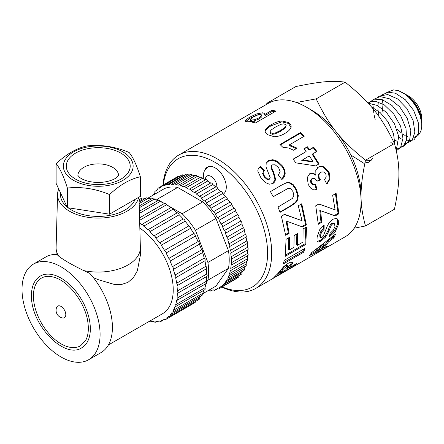 <?xml version="1.0" encoding="UTF-8"?>
<svg xmlns="http://www.w3.org/2000/svg" width="444" height="444" viewBox="0 0 444 444"><rect width="100%" height="100%" fill="white"/><g stroke="black" fill="none" stroke-linecap="round" stroke-linejoin="round"><path stroke-width="0.67" d="M404.184 93.545L407.764 95.776L410.428 98.035L415.146 103.58L417.599 107.531L420.191 113.32L421.251 117.144L421.772 122.094L421.772 118.709A18.437 10.645 -120 0 0 408.735 96.132L405.405 94.211M398.484 90.681L404.712 93.984L408.164 96.753L411.938 100.694L416.45 107.27L419.985 115.179L421.689 122.855L421.7 127.134L421.029 130.525L419.586 133.638L417.737 135.736L413.841 137.507M407.908 136.758L406.987 136.397M405.189 135.537L402.647 133.96M401.37 133.011L397.119 128.96M421.772 122.094L421.767 122.444M421.772 123.97L421.312 118.42L420.113 114.152L417.399 108.214L414.89 104.196L411.716 100.144L407.204 95.749L402.708 92.652L398.501 90.72M394.45 143.495C381.529 116.611 369.93 102.181 345.143 82.151L316.178 98.873C329.098 125.757 340.698 140.187 365.49 160.217L394.45 143.495C400.388 165.207 400.388 180.675 394.45 209.241L365.49 225.963L354.184 228.194M365.49 160.217C359.557 188.783 359.557 204.246 365.49 225.963M345.143 82.151C332.223 80.408 320.624 81.446 295.832 86.558L266.872 103.28L268.115 103.458A77.001 44.456 60 0 1 306.621 107.27A77.001 44.456 60 0 1 361.066 201.57A77.001 44.456 60 0 1 345.121 236.824L255.744 288.422A77.001 44.456 60 0 1 221.856 287.04M296.437 102.497L316.178 98.873M266.644 104.307L266.872 103.28M365.601 160.151L371.112 160.506M350.888 155.05L363.647 163.164L369.053 162.204L372.583 158.058M371.284 106.765L380.142 112.571L387.895 121.639L393.534 133.811L394.977 145.338M368.076 103.147L377.217 105.433L386.463 112.421L394.488 123.882L398.718 136.458L396.242 150.394M367.338 102.348L375.197 101.165L384.293 104.878L393.806 114.08L400.61 126.196L402.969 138.295L400.61 147.48L396.331 150.766M368.143 103.219L374.076 99.178L381.979 99.495L392.08 105.567L400.799 116.028L405.994 128.444L406.671 139.738L403.346 146.326L397.214 148.862M374.092 99.173L380.131 96.553L389.86 98.923L399.661 106.727L407.181 118.232L410.833 130.503L409.607 140.487L404.096 145.876L401.304 146.315M393.029 143.862L390.853 142.491M375.152 119.503L374.003 114.563M373.781 112.865L373.62 109.94M373.682 107.925L373.793 106.732M378.249 96.897L379.287 96.087L387.745 94.555L397.696 98.962L406.826 108.441L413.092 120.468L414.879 132.134L412.06 140.659L405.311 143.717M397.047 141.347L394.838 139.916M378.726 114.608L378.321 112.471M378.105 110.867L377.894 107.753M377.927 105.805L378.249 102.886M382.495 94.7L388.334 92.23L395.493 93.24L405.361 99.783L413.63 110.395L418.254 122.583L418.398 133.35L413.997 139.843L406.399 140.948M401.093 138.744L398.829 137.246M383.022 112.415L382.595 110.317M382.351 108.708L382.09 105.539M382.106 103.563L382.5 100.322M386.696 92.535L393.639 89.882L398.468 90.676M204.867 170.046A15.69 9.058 60 0 1 207.348 167.105A15.69 9.058 60 0 1 222.91 175.952A15.69 9.058 60 0 1 223.282 194.133M306.621 107.27L311.76 110.234A69.736 40.26 60 0 1 361.066 195.643L361.066 201.57M282.623 269.913L279.798 273.271L285.642 269.897L286.907 268.465L288.273 266.4L287.884 266.039L284.343 268.176L282.623 269.913L281.912 269.025L279.132 272.339L279.798 273.271M288.273 266.4L287.157 265.173L285.775 265.751L286.502 266.611M162.998 185.098A77.001 44.456 60 0 1 178.749 155.056A77.001 44.456 60 0 1 255.75 199.511A77.001 44.456 60 0 1 255.744 288.422M163.259 184.943A74.093 42.779 60 0 1 217.51 163.825A74.093 42.779 60 0 1 267.532 250.472A74.093 42.779 60 0 1 222.117 286.891M315.368 251.404L321.523 248.818L324.398 244.955L315.368 251.404L314.663 250.505L323.67 244.089L324.398 244.955M270.984 130.092L270.102 131.713L270.912 132.795L272.644 133.394L275.136 133.05L280.669 130.358L285.259 127.223L286.141 125.541L285.32 124.425L283.588 123.865L281.091 124.265L275.569 126.99L270.984 130.092M303.091 228.943L306.554 226.934L305.811 244.411L285.253 256.338L286.047 239.338L289.521 237.324L289.366 249.972L293.922 247.325L294.139 235.598L297.602 233.583L297.386 245.316L302.98 242.069L303.091 228.943M296.037 202.442L291.02 205.994L280.075 212.365L278.016 207.026L292.474 198.363L293.806 195.56L293.001 191.619L290.648 188.672L288.189 188.345L273.243 196.748L270.429 191.608L282.44 184.621L286.652 182.712L290.087 182.739L293.373 184.776L296.464 189.399L298.296 195.499L297.752 199.617L296.037 202.442L295.31 202.464L290.293 206.01L279.953 212.027M309.429 255.611L311.682 252.586L335.625 234.01L333.916 237.823L328.471 241.941L324.264 247.602L327.944 245.898L325.163 248.202L309.429 255.611M338.45 224.525L335.309 231.507L329.315 236.857L330.07 233.3L333.405 230.12L334.948 226.512L334.526 223.815L332.65 223.865L331.368 225.047L328.871 231.152L325.746 236.941L321.056 241.098L318.387 241.98L317.471 241.641L316.994 240.748L317.133 237.113L319.541 229.887L324.17 224.958L324.065 229.448L321.656 232.001L320.562 235.159L320.74 237.59L321.861 237.501L323.254 236.169L327.367 225.824L329.581 222.072L332.872 219.242L336.152 218.431L337.29 218.875L338.273 220.191L338.45 224.525L337.64 223.893L334.521 230.786L329.687 235.292M329.109 172.139L330.031 178.993L326.889 184.177L324.497 179.543L326.19 176.989L325.868 174.07L323.72 172L321.684 171.967L320.718 172.394L318.859 174.775L319.153 177.755L320.474 179.892L317.027 181.202L314.924 178.494L312.465 178.566L311.183 180.308L311.533 182.75L313.203 184.549L315.723 184.471L316.949 189.499L315.09 189.86L313.42 189.76L310.572 188.04L308.236 184.493L307.237 177.528L309.701 173.737C311.799 172.799 313.869 173.199 315.917 174.936L315.789 170.413L318.254 167.249C320.085 166.239 322.061 166.167 324.17 167.027L329.109 172.139L328.438 172.3L329.32 179.065L326.673 183.744M283.011 147.452L279.986 144.5L300.555 132.534L304.279 136.191L289.477 144.805L297.103 148.157L293.54 150.233L288.594 147.946L283.011 147.452M289.138 267.876L296.897 263.386L294.389 265.723L273.804 277.617L277.716 273.698L283.783 266.55L288.267 263.248L291.181 261.971L292.479 262.204L292.491 263.292L290.637 266.156L289.138 267.876L288.467 266.938L289.943 265.251L290.637 266.156M284.709 133.478C281.885 135.353 278.444 136.452 274.386 136.763L267.66 134.687C265.767 133.461 264.913 132.096 265.107 130.597C266.134 128.277 268.248 126.301 271.439 124.664C274.27 122.805 277.728 121.556 281.818 120.907L288.578 122.533C290.515 123.865 291.353 125.452 291.092 127.295C289.976 129.859 287.845 131.918 284.709 133.478M309.573 149.556L313.697 147.153L316.838 151.465L312.715 153.863L319.064 163.886L315.623 165.889L295.854 162.865L293.118 159.135L306.121 151.565L303.935 148.779L307.387 146.77L309.573 149.556L309.129 150.1L313.253 147.697L316.35 151.942M332.667 195.343L336.125 193.329L338.866 213.803L335.126 215.973L320.607 210.7L321.767 222.294L318.293 224.314L315.728 205.827L318.953 203.951L335.115 209.895L332.667 195.343M272.183 110.212L275.968 111.067L255.478 122.944L251.948 122.128L254.129 120.868L250.483 121.617L247.269 121.745L245.338 121.051L245.321 120.496L249.378 117.327L256.76 113.88L262.809 112.765L264.396 113.259L264.707 114.541L272.183 110.212L272.45 111.261L274.786 111.749M266.028 163.342L268.548 160.617L272.738 159.685L277.511 161.222L282.123 165.623C284.066 168.043 285.087 170.674 285.181 173.515C284.876 176.085 283.766 178.088 281.846 179.526L278.338 174.992L280.131 171.556L278.593 167.61L275.158 164.813L272.289 164.879L271.428 166.05L271.839 168.171L273.754 172.361L275.502 178.926C275.33 181.008 274.442 182.551 272.827 183.566L269.219 184.21L265.14 182.417L261.116 178.233L257.753 170.979L258.386 168.304L260.417 166.25L264.308 170.452L263.525 171.317L263.026 172.999L264.574 176.29L267.649 179.06L269.758 178.815L269.269 179.287L270.202 177.639L265.989 166.889L266.211 162.992M298.285 205.777L301.742 203.763L306.36 224.836L302.619 227.006L286.88 221.262L289.127 233.261L285.653 235.281L281.402 216.267L284.621 214.391L302.031 220.674L298.285 205.777M284.36 260.251L304.923 248.329L303.69 252.17L283.128 264.086L284.36 260.251M302.259 159.957L312.931 161.427L309.263 155.877L301.765 160.428L312.387 161.821L312.931 161.427M250.349 119.225L251.359 120.035L254.712 119.686L258.908 117.938L261.66 115.634L261.655 115.179L261.938 116.223L261.938 116.689L261.66 115.634L260.589 114.646L257.387 115.135L252.963 117.188L250.349 119.225L250.682 120.674M303.724 249.023L302.919 251.404L303.69 252.17M302.919 251.404L283.666 262.559M301.121 204.123L305.544 224.481L306.36 224.836M305.544 224.481L301.803 226.656L302.619 227.006M301.803 226.656L297.608 225.169M289.127 233.261L288.311 232.934L286.097 221.112L286.88 221.262M288.311 232.934L285.559 234.532M283.871 214.347L302.031 220.674M266.028 163.359L268.209 161.289L272.388 160.34L277.123 161.838L281.674 166.161C283.594 168.548 284.587 171.14 284.66 173.954L281.801 179.465M284.66 173.954L285.181 173.515M271.684 165.423L271.428 166.05M271.029 166.65L271.417 168.748L271.839 168.171M271.417 168.748L273.293 172.883L274.98 179.359L275.502 178.926M274.98 179.359L272.777 183.588M258.225 168.653L260.417 166.25M260.073 166.911L263.903 171.045M263.525 171.317L263.026 172.999M262.609 173.576L264.125 176.823L264.574 176.29M264.125 176.823L267.166 179.543L267.649 179.06M267.166 179.543L268.959 179.548M268.209 161.289L268.548 160.617M272.388 160.34L272.738 159.685M277.123 161.838L277.511 161.222M281.674 166.161L282.123 165.623M254.146 120.918L259.168 118.986L258.908 117.938M254.989 120.74L254.712 119.686M259.168 118.986L261.938 116.689M250.694 120.285L251.67 121.095L251.359 120.035M251.67 121.095L253.48 121.034M253.48 122.444L254.39 121.917L254.129 120.868M245.643 121.384L245.321 120.496M245.704 121.556L249.789 118.387L249.378 117.327M249.789 118.387L257.143 114.941L256.76 113.88M257.143 114.941L263.137 113.825L262.809 112.765M263.137 113.825L264.691 114.319L264.396 113.259M272.45 111.261L264.974 115.595L264.707 114.541M335.47 193.712L338.045 213.336L338.866 213.803M338.045 213.336L334.299 215.507L335.126 215.973M334.299 215.507L321.872 211.161M321.767 222.294L320.945 221.85L319.802 210.428L320.607 210.7M320.945 221.85L318.259 223.41M318.831 204.018L329.331 207.764M313.253 147.697L313.697 147.153M319.064 163.886L318.476 164.213L312.226 154.34L312.715 153.863M318.476 164.213L315.601 165.889M293.268 159.329L306.121 151.565M304.123 149.012L307.387 146.77M306.976 147.353L309.129 150.1M265.112 131.546C266.167 129.243 268.287 127.273 271.478 125.635L271.439 124.664M271.478 125.635L281.829 121.861L281.818 120.907M281.829 121.861L288.517 123.443L288.578 122.533M288.517 123.443L290.97 127.533M270.102 131.713L270.057 132.634L270.851 133.705L270.912 132.795M270.851 133.705L272.561 134.288L272.644 133.394M272.561 134.288L275.041 133.938L275.136 133.05M275.041 133.938L280.569 131.241L285.165 128.111L285.259 127.223M285.165 128.111L286.141 125.541M293.972 265.079L294.389 265.723M288.905 267.554L286.502 268.942M279.57 272.949L277.189 274.325M291.886 261.927L291.769 262.426L292.491 263.292M291.769 262.426L289.943 265.251M287.557 265.523L287.157 265.173M285.775 265.751L283.622 267.305L284.343 268.176M283.622 267.305L281.912 269.025M280.392 144.883L300.311 133.3L300.555 132.534M300.311 133.3L303.974 136.896M296.731 148.784L289.177 145.51L289.477 144.805M329.32 179.065L330.031 178.993M321.684 171.967L320.718 172.394M320.069 172.611L318.204 174.975L318.859 174.775M318.204 174.975L318.481 177.916L319.153 177.755M318.481 177.916L319.791 180.02L320.474 179.892M319.791 180.02L316.983 181.097M313.164 178.283L312.465 178.566M311.81 178.766L310.528 180.497L311.183 180.308M310.528 180.497L310.861 182.906L311.533 182.75M310.861 182.906L312.521 184.671L313.203 184.549M312.521 184.671L314.741 184.754M315.024 184.576L316.228 189.538L316.949 189.499M316.228 189.538L314.718 189.871M309.085 174.015C311.183 173.071 313.248 173.449 315.273 175.158L315.917 174.936M317.649 167.538C319.48 166.533 321.445 166.45 323.548 167.283L324.17 167.027M323.548 167.283L328.438 172.3M334.521 230.786L335.309 231.507M332.65 223.865L331.834 223.299L333.71 223.232L334.526 223.815M331.834 223.299L330.552 224.475L331.368 225.047M330.552 224.475L329.487 226.573L330.303 227.167M329.487 226.573L328.066 230.503L324.958 236.219L325.746 236.941M324.958 236.219L320.279 240.354L321.056 241.098M320.279 240.354L317.604 241.247L318.387 241.98M317.604 241.247L317.155 241.153M323.354 225.546L323.249 228.871L324.065 229.448M323.249 228.871L320.84 231.407L321.656 232.001M320.84 231.407L319.752 234.526L320.562 235.159M319.752 234.526L319.935 236.913L320.74 237.59M336.829 218.648L338.273 220.191M337.457 219.63L337.64 223.893M333.96 235.37L333.172 236.996L333.916 237.823M333.172 236.996L327.739 241.092L328.471 241.941M327.739 241.092L323.593 246.67L324.264 247.602M324.675 247.419L325.163 248.202M324.142 247.43L321.573 248.762M321.062 249.017L310.856 253.79M273.199 196.664L288.189 188.345M282.14 184.793L286.652 182.712M286.064 183.033L290.087 182.739M289.488 183.045L292.751 185.031L293.373 184.776M292.751 185.031L295.804 189.582L296.464 189.399M295.804 189.582L297.597 195.593L298.296 195.499M297.597 195.593L297.036 199.667L297.752 199.617M297.036 199.667L295.31 202.464M305.794 227.372L305.006 243.767L305.811 244.411M305.006 243.767L285.475 255.095M288.761 237.762L288.55 249.389L289.366 249.972M296.831 234.032L296.57 244.733L297.386 245.316M61.05 306.438A6.716 3.874 60 0 1 65.729 313.675A6.716 3.874 60 0 1 62.66 318.004A7.837 7.837 0 0 1 56.582 307.481A6.716 3.874 60 0 1 61.05 306.438M33.417 295.965A39.083 22.566 -120 0 0 50.472 335.292A39.083 22.566 -120 0 0 80.592 345.765L85.692 340.382C88.289 335.542 88.967 329.176 87.723 321.284C85.131 303.851 70.679 283.783 56.982 278.31C50.799 275.768 45.643 275.691 41.508 278.072A39.083 22.566 -120 0 0 33.417 295.965M40.343 276.051A41.414 23.909 60 0 1 81.757 299.961A41.414 23.909 60 0 1 81.757 347.785C65.024 359.451 30.98 325.807 31.424 295.488C31.53 286.13 34.504 279.653 40.343 276.051M73.565 180.375A34.893 20.146 0 0 0 131.946 171.345A34.893 20.146 0 0 0 89.205 146.67A34.893 20.146 0 0 0 73.565 180.375M109.524 194.566C95.482 188.683 81.441 186.513 67.394 188.051C63.631 176.229 59.868 168.121 56.105 163.725C66.389 154.079 76.668 148.146 86.946 145.921C100.993 144.383 115.035 146.553 129.076 152.436C132.839 156.832 136.602 164.94 140.365 176.762C130.086 178.988 119.808 184.92 109.524 194.566L109.524 214.18L124.947 205.278L140.365 196.376L140.365 176.762M67.394 188.051L67.394 207.664L56.105 183.339L56.105 163.725M67.394 207.664L109.524 214.18M135.07 199.434A37.773 21.806 180 0 1 108.713 215.556A37.773 21.806 180 0 1 71.528 210.023A37.773 21.806 180 0 1 68.137 207.775M67.038 206.898A37.773 21.806 180 0 1 60.462 194.6L60.462 192.729M138.633 197.375A40.681 23.488 180 0 1 95.51 218.032A40.681 23.488 180 0 1 57.565 194.233L56.111 247.358A42.13 24.326 0 0 0 56.105 247.746A42.13 24.326 0 0 0 58.697 256.144L56.96 254.429A55.206 31.874 -120 0 0 45.771 256.993L33.444 264.108A55.206 31.874 -120 0 0 24.986 308.347A55.206 31.874 -120 0 0 61.05 356.993A55.206 31.874 -120 0 0 88.65 359.729A55.206 31.874 -120 0 0 88.65 295.981A55.206 31.874 -120 0 0 33.444 264.108M88.65 359.729L100.982 352.614A55.206 31.874 -120 0 0 89.793 273.382L83.694 270.574A42.13 24.326 0 0 0 140.371 247.746A42.13 24.326 0 0 0 140.365 247.358L138.989 197.169M140.371 247.746L140.371 255.35L137.313 270.879L133.433 277.578L128.027 282.345L121.395 284.526L113.991 284.343L98.235 279.676L93.368 277.628M83.694 270.574C71.773 264.696 63.437 259.884 58.697 256.144M57.565 194.233A40.681 23.488 180 0 1 58.736 189M148.901 321.589A1.809 1.043 -120 0 0 149.639 321.595A1.809 1.043 -120 0 0 149.967 321.151A58.114 33.55 -120 0 0 153.974 321.545A1.809 1.043 -120 0 0 155.494 322.172A1.809 1.043 -120 0 0 155.855 321.523A58.114 33.55 -120 0 0 159.551 321.04A1.809 1.043 -120 0 0 160.889 321.467A1.809 1.043 -120 0 0 161.266 320.59A58.114 33.55 -120 0 0 164.563 319.236A1.809 1.043 -120 0 0 165.706 319.491A1.809 1.043 -120 0 0 166.056 318.37A58.114 33.55 -120 0 0 168.87 316.189A1.809 1.043 -120 0 0 169.813 316.3A1.809 1.043 -120 0 0 170.113 314.929A58.114 33.55 -120 0 0 172.377 311.966A1.809 1.043 -120 0 0 173.121 311.971A1.809 1.043 -120 0 0 173.338 310.339A58.114 33.55 -120 0 0 174.997 306.671A1.809 1.043 -120 0 0 175.541 306.615A1.809 1.043 -120 0 0 175.646 304.723A58.114 33.55 -120 0 0 176.657 300.438A1.809 1.043 -120 0 0 177.017 300.355A1.809 1.043 -120 0 0 176.989 298.218A58.114 33.55 -120 0 0 177.328 293.417A1.809 1.043 -120 0 0 177.511 293.345A1.809 1.043 -120 0 0 177.323 290.975A58.114 33.55 -120 0 0 176.984 285.786A1.809 1.043 -120 0 0 177.012 285.769A1.809 1.043 -120 0 0 176.651 283.183L205.927 266.278A58.114 33.55 -120 0 0 204.912 260.822L175.635 277.728A1.809 1.043 -120 0 0 174.98 275.025L204.257 258.125A58.114 33.55 -120 0 0 202.592 252.536L173.321 269.441A1.809 1.043 -120 0 0 172.361 266.711L201.632 249.806A58.114 33.55 -120 0 0 199.367 244.228L170.091 261.133A1.809 1.043 -120 0 0 168.848 258.436L198.118 241.536A58.114 33.55 -120 0 0 195.305 236.103L166.028 253.002A1.809 1.043 -120 0 0 164.53 250.416L193.806 233.511A58.114 33.55 -120 0 0 190.509 228.355L161.233 245.26A1.809 1.043 -120 0 0 159.518 242.835L188.794 225.935A58.114 33.55 -120 0 0 185.098 221.184L155.822 238.084A1.809 1.043 -120 0 0 153.935 235.886L183.211 218.986A58.114 33.55 -120 0 0 179.204 214.757L149.928 231.663A1.809 1.043 -120 0 0 147.919 229.742L177.189 212.843A58.114 33.55 -120 0 0 172.971 209.241A1.809 1.043 -120 0 0 170.912 207.637A1.809 1.043 -120 0 0 170.885 207.653A58.114 33.55 -120 0 0 166.561 204.767L139.627 220.318M141.669 224.52L170.885 207.653M172.971 209.241L143.701 226.14A1.809 1.043 -120 0 0 141.636 224.536A1.809 1.043 -120 0 0 141.608 224.553A58.114 33.55 -120 0 0 139.705 223.215M147.919 229.742A58.114 33.55 -120 0 0 143.701 226.14M179.204 214.757A1.809 1.043 -120 0 0 177.189 212.843M153.935 235.886A58.114 33.55 -120 0 0 149.928 231.663M185.098 221.184A1.809 1.043 -120 0 0 183.211 218.986M159.518 242.835A58.114 33.55 -120 0 0 155.822 238.084M190.509 228.355A1.809 1.043 -120 0 0 188.794 225.935M164.53 250.416A58.114 33.55 -120 0 0 161.233 245.26M195.305 236.103A1.809 1.043 -120 0 0 193.806 233.511M168.848 258.436A58.114 33.55 -120 0 0 166.028 253.002M199.367 244.228A1.809 1.043 -120 0 0 198.118 241.536M172.361 266.711A58.114 33.55 -120 0 0 170.091 261.133M202.592 252.536A1.809 1.043 -120 0 0 201.632 249.806M174.98 275.025A58.114 33.55 -120 0 0 173.321 269.441M204.912 260.822A1.809 1.043 -120 0 0 204.257 258.125M176.651 283.183A58.114 33.55 -120 0 0 175.635 277.728M177.039 285.753L206.255 268.881A1.809 1.043 -120 0 0 206.288 268.87A1.809 1.043 -120 0 0 205.927 266.278M177.323 290.975L206.599 274.076A58.114 33.55 -120 0 0 206.255 268.886M206.599 276.518A1.809 1.043 -120 0 0 206.787 276.446A1.809 1.043 -120 0 0 206.599 274.076M176.989 298.218L206.26 281.313A58.114 33.55 -120 0 0 206.599 276.557M177.017 300.355L206.294 283.45A1.809 1.043 -120 0 0 206.26 281.313M175.646 304.723L204.923 287.823A58.114 33.55 -120 0 0 205.911 283.672M175.541 306.615L204.817 289.71A1.809 1.043 -120 0 0 204.923 287.823M173.338 310.339L202.614 293.44A58.114 33.55 -120 0 0 204.146 290.099M173.121 311.971L202.397 295.071A1.809 1.043 -120 0 0 202.614 293.44M170.113 314.929L199.389 298.029A58.114 33.55 -120 0 0 201.176 295.776M169.813 316.3L199.09 299.4A1.809 1.043 -120 0 0 199.389 298.029M166.056 318.37L169.497 316.389M165.706 319.491L194.977 302.592A1.809 1.043 -120 0 0 195.343 301.565M145.049 198.64A58.114 33.55 -120 0 0 142.213 199.067A1.809 1.043 -120 0 0 140.881 198.64L139.061 199.689M142.213 199.067L139.094 200.871M151.454 198.895A58.114 33.55 -120 0 0 147.797 198.562A1.809 1.043 -120 0 0 146.276 197.935L139.127 202.064M147.797 198.562L139.166 203.546M157.898 200.577A58.114 33.55 -120 0 0 153.813 199.362A1.809 1.043 -120 0 0 152.126 198.507L139.233 205.955M153.813 199.362L139.283 207.753M159.535 200.694L164.424 203.519A58.114 33.55 -120 0 0 160.123 201.448A1.809 1.043 -120 0 0 158.286 200.355L139.377 211.272M160.123 201.448L139.433 213.386M166.561 204.767A1.809 1.043 -120 0 0 164.596 203.419A1.809 1.043 -120 0 0 164.447 203.546M108.364 344.994L162.399 313.797A52.303 30.198 -120 0 0 171.062 274.198A52.303 30.198 -120 0 0 139.838 228.072M208.48 290.415A58.114 33.55 -120 0 0 209.057 290.409A1.809 1.043 -120 0 0 210.539 290.998A1.809 1.043 -120 0 0 210.911 290.304A58.114 33.55 -120 0 0 213.481 289.904A1.809 1.043 -120 0 0 214.818 290.332A1.809 1.043 -120 0 0 215.196 289.455A58.114 33.55 -120 0 0 217.543 288.561A1.809 1.043 -120 0 0 218.726 288.85A1.809 1.043 -120 0 0 219.081 287.779A58.114 33.55 -120 0 0 219.231 287.695A58.114 33.55 -120 0 0 221.168 286.419A1.809 1.043 -120 0 0 222.189 286.585A1.809 1.043 -120 0 0 222.516 285.314A58.114 33.55 -120 0 0 224.303 283.5A1.809 1.043 -120 0 0 225.169 283.566A1.809 1.043 -120 0 0 225.435 282.09A58.114 33.55 -120 0 0 226.906 279.853A1.809 1.043 -120 0 0 227.606 279.842A1.809 1.043 -120 0 0 227.805 278.16A58.114 33.55 -120 0 0 228.926 275.535A1.809 1.043 -120 0 0 229.47 275.48A1.809 1.043 -120 0 0 229.576 273.587A58.114 33.55 -120 0 0 230.336 270.618A1.809 1.043 -120 0 0 230.73 270.535A1.809 1.043 -120 0 0 230.73 268.448A58.114 33.55 -120 0 0 231.108 265.173A1.809 1.043 -120 0 0 231.363 265.09A1.809 1.043 -120 0 0 231.241 262.815A58.114 33.55 -120 0 0 231.241 259.29A1.809 1.043 -120 0 0 231.363 259.241A1.809 1.043 -120 0 0 231.108 256.776L247.541 247.286A58.114 33.55 -120 0 0 247.158 243.573L230.725 253.063A1.809 1.043 -120 0 0 230.325 250.438L246.764 240.948A58.114 33.55 -120 0 0 246.004 237.102L229.565 246.592A1.809 1.043 -120 0 0 228.91 243.889L245.349 234.399A58.114 33.55 -120 0 0 244.222 230.48L227.789 239.971A1.809 1.043 -120 0 0 226.884 237.24L243.323 227.75A58.114 33.55 -120 0 0 241.852 223.82L225.419 233.305A1.809 1.043 -120 0 0 224.281 230.591L240.72 221.101A58.114 33.55 -120 0 0 238.928 217.221L222.488 226.712A1.809 1.043 -120 0 0 221.14 224.054L237.579 214.563A58.114 33.55 -120 0 0 235.492 210.795L219.053 220.28A1.809 1.043 -120 0 0 217.51 217.721L233.949 208.23A58.114 33.55 -120 0 0 231.596 204.634L215.162 214.119A1.809 1.043 -120 0 0 213.447 211.699L229.887 202.209A58.114 33.55 -120 0 0 227.311 198.84L210.878 208.33A1.809 1.043 -120 0 0 209.024 206.083L225.458 196.592A58.114 33.55 -120 0 0 222.699 193.501L206.266 202.991A1.809 1.043 -120 0 0 204.296 200.96L220.735 191.469A58.114 33.55 -120 0 0 217.832 188.711L201.398 198.202A1.809 1.043 -120 0 0 199.35 196.409L215.784 186.918A58.114 33.55 -120 0 0 212.793 184.538A1.809 1.043 -120 0 0 210.75 182.984A1.809 1.043 -120 0 0 210.695 183.017L194.372 192.441M212.793 184.538L196.353 194.022A1.809 1.043 -120 0 0 194.311 192.474A1.809 1.043 -120 0 0 194.256 192.507A58.114 33.55 -120 0 0 191.214 190.532A1.809 1.043 -120 0 0 189.255 189.188A1.809 1.043 -120 0 0 189.1 189.311A58.114 33.55 -120 0 0 186.058 187.779A1.809 1.043 -120 0 0 184.193 186.635A1.809 1.043 -120 0 0 183.96 186.874A58.114 33.55 -120 0 0 180.963 185.808A1.809 1.043 -120 0 0 179.215 184.859A1.809 1.043 -120 0 0 178.915 185.231A58.114 33.55 -120 0 0 176.018 184.649A1.809 1.043 -120 0 0 174.398 183.888A1.809 1.043 -120 0 0 174.054 184.415A58.114 33.55 -120 0 0 171.295 184.321A1.809 1.043 -120 0 0 169.813 183.738A1.809 1.043 -120 0 0 169.442 184.432A58.114 33.55 -120 0 0 166.872 184.832A1.809 1.043 -120 0 0 165.534 184.404A1.809 1.043 -120 0 0 165.162 185.281A58.114 33.55 -120 0 0 162.815 186.169A1.809 1.043 -120 0 0 161.633 185.886A1.809 1.043 -120 0 0 161.272 186.952A58.114 33.55 -120 0 0 161.122 187.041A58.114 33.55 -120 0 0 159.185 188.317A1.809 1.043 -120 0 0 158.164 188.151A1.809 1.043 -120 0 0 157.836 189.422A58.114 33.55 -120 0 0 156.049 191.236A1.809 1.043 -120 0 0 155.184 191.17A1.809 1.043 -120 0 0 154.917 192.646A58.114 33.55 -120 0 0 153.452 194.883A1.809 1.043 -120 0 0 152.747 194.888A1.809 1.043 -120 0 0 152.375 195.576M210.689 183.017A58.114 33.55 -120 0 0 207.653 181.041L191.214 190.532M199.35 196.409A58.114 33.55 -120 0 0 196.353 194.022M217.832 188.711A1.809 1.043 -120 0 0 215.784 186.918M204.296 200.96A58.114 33.55 -120 0 0 201.398 198.202M222.699 193.501A1.809 1.043 -120 0 0 220.735 191.469M209.024 206.083A58.114 33.55 -120 0 0 206.266 202.991M227.311 198.84A1.809 1.043 -120 0 0 225.458 196.592M213.447 211.699A58.114 33.55 -120 0 0 210.878 208.33M231.596 204.634A1.809 1.043 -120 0 0 229.887 202.209M217.51 217.721A58.114 33.55 -120 0 0 215.162 214.119M235.492 210.795A1.809 1.043 -120 0 0 233.949 208.23M221.14 224.054A58.114 33.55 -120 0 0 219.053 220.28M238.928 217.221A1.809 1.043 -120 0 0 237.579 214.563M224.281 230.591A58.114 33.55 -120 0 0 222.488 226.712M241.852 223.82A1.809 1.043 -120 0 0 240.72 221.101M226.884 237.24A58.114 33.55 -120 0 0 225.419 233.305M244.222 230.48A1.809 1.043 -120 0 0 243.323 227.75M228.91 243.889A58.114 33.55 -120 0 0 227.789 239.971M246.004 237.102A1.809 1.043 -120 0 0 245.349 234.399M230.325 250.438A58.114 33.55 -120 0 0 229.565 246.592M231.108 256.776A58.114 33.55 -120 0 0 230.725 253.063L247.158 243.573A1.809 1.043 -120 0 0 246.764 240.948M231.241 262.815L247.68 253.324A58.114 33.55 -120 0 0 247.674 249.817A1.809 1.043 -120 0 0 247.796 249.75A1.809 1.043 -120 0 0 247.541 247.286M247.547 255.683A1.809 1.043 -120 0 0 247.802 255.605A1.809 1.043 -120 0 0 247.68 253.324M230.73 268.448L247.164 258.957A58.114 33.55 -120 0 0 247.541 255.755M230.73 270.535L247.169 261.044A1.809 1.043 -120 0 0 247.164 258.957M229.576 273.587L246.015 264.097A58.114 33.55 -120 0 0 246.736 261.294M229.47 275.48L245.909 265.989A1.809 1.043 -120 0 0 246.015 264.097M227.805 278.16L244.239 268.67A58.114 33.55 -120 0 0 245.238 266.378M227.606 279.842L244.045 270.357A1.809 1.043 -120 0 0 244.239 268.67M225.435 282.09L241.875 272.599A58.114 33.55 -120 0 0 242.973 270.973M225.169 283.566L241.603 274.076A1.809 1.043 -120 0 0 241.875 272.599M222.516 285.314L238.95 275.824A58.114 33.55 -120 0 0 239.555 275.258M222.189 286.585L238.628 277.095A1.809 1.043 -120 0 0 238.95 275.824M218.726 288.85L235.159 279.359A1.809 1.043 -120 0 0 235.487 278.91M179.104 176.568A1.809 1.043 -120 0 0 178.066 176.396L161.633 185.886M165.235 184.771L162.815 186.169M184.826 175.069A58.114 33.55 -120 0 0 183.305 175.341A1.809 1.043 -120 0 0 181.968 174.914L165.534 184.404M183.305 175.341L166.872 184.832M189.988 174.886A58.114 33.55 -120 0 0 187.734 174.831A1.809 1.043 -120 0 0 186.247 174.248L169.813 183.738M187.734 174.831L171.295 184.321M195.11 175.685A58.114 33.55 -120 0 0 192.457 175.158A1.809 1.043 -120 0 0 190.831 174.398L174.398 183.888M192.457 175.158L176.018 184.649M200.288 177.345A58.114 33.55 -120 0 0 197.402 176.318A1.809 1.043 -120 0 0 195.654 175.369L179.215 184.859M197.402 176.318L180.963 185.808M205.5 179.803A58.114 33.55 -120 0 0 202.492 178.288A1.809 1.043 -120 0 0 200.633 177.145L184.193 186.635M202.492 178.288L186.058 187.779M207.653 181.041A1.809 1.043 -120 0 0 205.689 179.698A1.809 1.043 -120 0 0 205.533 179.826M147.591 198.335L164.397 188.633A55.206 31.874 60 0 1 177.678 187.446L202.675 201.881A55.206 31.874 60 0 1 215.956 218.404L228.455 250.61A55.206 31.874 60 0 1 228.455 268.32L215.956 286.103L202.708 293.75M158.847 200.299L157.132 199.312L177.678 187.446M206.588 282.062L207.909 280.181A55.206 31.874 -120 0 0 207.909 262.476L195.41 230.264A55.206 31.874 -120 0 0 182.129 213.742L172.183 207.997M171.451 207.576L166.55 204.745M182.129 213.742L202.675 201.881M157.132 199.312A55.206 31.874 -120 0 0 153.385 198.862M151.554 198.84A55.206 31.874 -120 0 0 151.16 198.857M195.41 230.264L215.956 218.404M207.909 262.476L228.455 250.61M207.909 280.181L228.455 268.32M273.293 172.883L273.754 172.361M280.569 131.241L280.669 130.358M280.236 271.101L280.924 272.017M328.066 230.503L328.871 231.152M290.293 206.01L291.02 205.994M283.96 190.398L284.587 190.143M205.333 179.709A8.136 4.695 60 0 1 211.438 176.64A8.136 4.695 60 0 1 216.794 187.146M75.635 153.086A31.962 18.454 0 0 0 89.966 183.955A31.962 18.454 0 0 0 129.11 161.355A31.962 18.454 0 0 0 75.635 153.086M77.9 175.485A20.341 11.744 180 0 1 83.855 167.316A20.341 11.744 180 0 1 105.916 164.746A20.341 11.744 180 0 1 118.576 175.485M178.749 155.056L268.121 103.458M287.512 265.251L288.228 266.117M223.243 194.089L223.532 193.956M207.875 166.839L204.34 171.018L203.519 173.304L203.241 178.643M118.576 175.624L116.916 177.328C115.14 178.832 112.249 180.136 108.242 181.246C101.637 182.834 95.016 182.845 88.384 181.285C84.338 180.186 81.407 178.877 79.598 177.361L77.878 175.43M56.105 247.746L56.105 254.406M141.636 224.536L170.912 207.637M177.012 285.769L206.288 268.87M177.511 293.345L206.787 276.446M160.889 321.467L164.641 319.297M155.494 322.172L156.721 321.462M149.639 321.595L150.316 321.206M139.555 217.876L164.596 203.419M194.311 192.474L210.75 182.984M231.363 259.241L247.796 249.75M231.363 265.09L247.802 255.605M221.301 286.502L219.231 287.695M214.818 290.332L217.688 288.672M210.539 290.998L211.966 290.176M152.747 194.888L153.813 194.272M155.184 191.17L157.237 189.988M158.164 188.151L161.305 186.336M189.255 189.188L205.689 179.698"/></g></svg>

